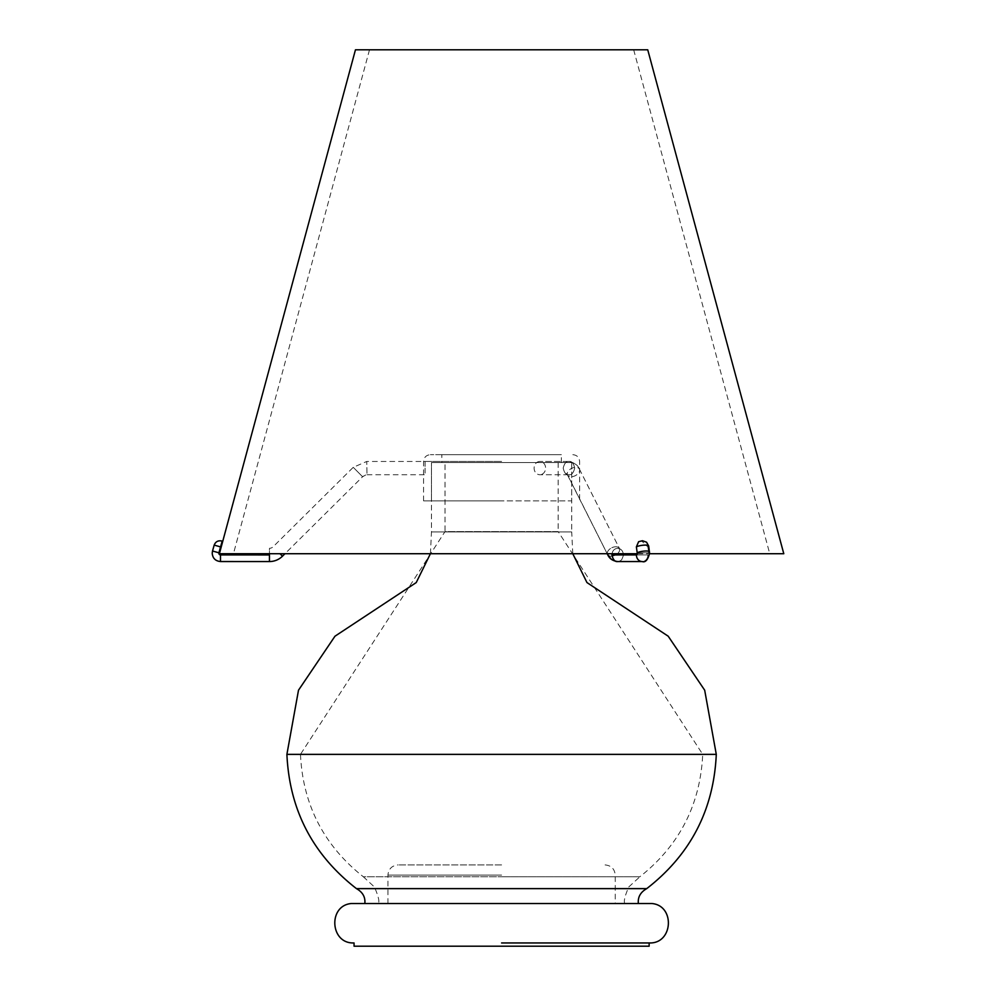 <?xml version="1.0" encoding="UTF-8"?>
<svg xmlns="http://www.w3.org/2000/svg" width="996" height="996" viewBox="0 0 996 996"><rect width="100%" height="100%" fill="white"/><g stroke="black" fill="none" stroke-linecap="round" stroke-linejoin="round"><path stroke-width="0.75" stroke-dasharray="4.98 3.74" d="M219.394 553.726L783.79 553.726M647.736 49.8L355.46 49.8M636.407 554.909A6.623 5.739 -90 0 0 642.146 561.545A6.623 5.739 -90 0 0 647.886 554.909L636.407 554.909L647.886 554.909A6.623 5.739 -90 0 1 642.146 561.545L617.669 561.557C614.183 561.171 612.266 558.955 611.918 554.934L636.407 554.909A1.656 0.834 90 0 0 637.241 553.253A1.656 0.834 90 0 0 637.203 552.805L648.682 552.805L647.848 546.904L648.682 552.805A1.656 0.834 -90 0 1 648.72 553.253A1.656 0.834 -90 0 1 647.886 554.909L623.396 554.934L647.886 554.909A1.656 0.834 -90 0 0 648.72 553.253A1.656 0.834 -90 0 0 648.682 552.805A6.623 1.556 172 0 0 649.504 551.871L649.591 553.726L637.203 553.726M716.286 754.37L501.598 754.37L702.715 754.37L558.158 531.59L445.025 531.59L300.468 754.37L702.715 754.37C700.325 804.706 679.384 845.492 639.868 876.754L501.598 876.754L639.868 876.754L628.787 886.95C624.903 895.827 623.571 901.355 624.778 903.509L378.405 903.509C379.625 901.355 378.281 895.827 374.396 886.95L363.316 876.754L501.598 876.754L363.316 876.754C323.812 845.492 302.859 804.706 300.468 754.37L286.898 754.37M558.158 462.58L558.158 531.59L445.025 531.59L445.025 462.58L558.158 462.58L445.025 462.58M572.787 553.726L571.716 531.939L431.467 531.939L571.716 531.939L571.716 462.58L431.467 462.58L571.716 462.58L571.716 500.888L431.467 500.888L571.716 500.888M430.409 553.726L431.467 531.939L431.467 462.58L431.467 500.888M378.405 903.509L624.778 903.509M364.835 903.509L638.349 903.509M501.598 864.926L398.114 864.926L501.598 864.926M501.598 942.963L649.853 942.963L501.598 942.963M651.882 903.521L351.302 903.521M649.143 946.2L354.053 946.2M214.19 545.098L220.564 546.904L218.896 552.805A1.656 1.656 0 0 0 220.49 554.909L220.49 561.545M425.068 461.472L425.068 468.108L425.068 461.472L366.727 461.472L367.026 474.743L366.727 461.472L353.244 467.323L273.141 546.767A5.217 5.217 0 0 1 269.468 548.286L269.455 554.934L269.468 548.286M365.719 474.98L362.594 476.748L284.968 553.726M425.068 468.108L425.068 474.743L425.068 468.108M220.564 546.904L222.183 541.152L221.56 540.965M501.598 454.674L430.347 454.674L501.598 454.674M441.838 462.58L561.358 462.58L441.838 462.58L441.838 454.674L561.358 454.674L441.838 454.674M561.358 462.58L561.358 454.674M431.467 462.58L571.716 462.58L431.467 462.58M501.598 500.888L423.574 500.888L501.598 500.888M568.878 474.743L539.857 474.743A6.636 5.752 90 0 1 534.105 468.108A6.636 5.752 90 0 1 539.857 461.472A6.636 5.752 90 0 1 545.609 468.108A6.636 5.752 90 0 1 539.857 474.743A6.636 5.752 90 0 0 545.609 468.108A6.636 5.752 90 0 0 539.857 461.472A6.636 5.752 90 0 0 534.105 468.108A6.636 5.752 90 0 0 539.857 474.743L568.878 474.743C571.592 475.129 573.534 472.913 574.704 468.108C573.646 463.302 571.754 461.086 569.027 461.472C566.313 461.086 564.371 463.302 563.201 468.108C564.271 472.913 566.151 475.129 568.878 474.743L568.878 474.743C566.151 475.129 564.271 472.913 563.201 468.108C564.371 463.302 566.313 461.086 569.027 461.472L569.027 461.472C571.754 461.086 573.646 463.302 574.704 468.108C573.534 472.913 571.592 475.129 568.878 474.743L571.094 476.748A6.636 4.084 153.2 0 0 573.435 476.399A6.636 4.084 153.2 0 0 579.361 469.041A6.636 4.084 153.2 0 0 575.775 467.323A6.636 4.084 153.2 0 0 573.435 467.672A6.636 4.084 153.2 0 0 567.508 475.03A6.636 4.084 153.2 0 0 571.094 476.748A6.636 4.084 153.2 0 1 567.508 475.03A6.636 4.084 153.2 0 1 573.435 467.672A6.636 4.084 153.2 0 1 575.775 467.323A6.636 4.084 153.2 0 1 579.361 469.041A6.636 4.084 153.2 0 1 573.435 476.399A6.636 4.084 153.2 0 1 571.094 476.748M611.918 554.934C612.241 550.9 614.159 548.684 617.657 548.286L619.711 548.983L617.657 548.286C621.168 548.684 623.085 550.9 623.409 554.934C623.085 550.9 621.168 548.684 617.657 548.286C614.159 548.684 612.241 550.9 611.918 554.934M638.61 541.7L641.86 541.152L647.848 546.904L641.86 541.152L638.61 541.7L636.369 546.904A6.623 1.556 172 0 1 645.296 545.098A6.623 1.556 172 0 1 648.67 545.97A6.623 1.556 172 0 1 647.848 546.904A6.623 1.556 172 0 0 648.67 545.97C646.977 542.123 644.898 540.38 642.42 540.741L638.61 541.7M637.203 552.805A6.623 1.556 172 0 1 646.13 551A6.623 1.556 172 0 1 649.504 551.871A6.623 1.556 172 0 1 648.682 552.805L637.203 552.805L636.369 546.904M356.468 888.631L646.728 888.631M501.598 875.098L387.93 875.098L501.598 875.098M212.522 551L218.896 552.805M362.594 476.748L353.244 467.323L362.594 476.748L363.366 476.1M280.038 553.726L282.491 556.191M269.455 561.557L269.455 554.934M501.598 461.447L423.574 461.447L501.598 461.447M607.56 554.473A6.636 4.084 153.2 0 1 613.486 547.115A6.636 4.084 153.2 0 1 615.827 546.767A6.636 4.084 153.2 0 1 619.412 548.497A6.636 4.084 153.2 0 1 613.486 555.855A6.636 4.084 153.2 0 1 611.146 556.191A6.636 4.084 153.2 0 1 607.56 554.473A6.636 4.084 153.2 0 0 611.146 556.191A6.636 4.084 153.2 0 0 613.486 555.855A6.636 4.084 153.2 0 0 619.412 548.497A6.636 4.084 153.2 0 0 615.827 546.767A6.636 4.084 153.2 0 0 613.486 547.115A6.636 4.084 153.2 0 0 607.311 553.726M617.657 561.557C621.143 561.171 623.06 558.955 623.409 554.934C622.288 559.727 620.371 561.943 617.657 561.557L611.382 559.316M641.611 540.965L640.739 541.152L641.611 540.965M369.504 49.8L233.45 553.726M633.68 49.8L769.746 553.726M387.93 903.509L387.93 875.098C388.54 868.923 391.926 865.536 398.114 864.926M605.082 864.926C611.258 865.536 614.644 868.923 615.254 875.098L615.254 903.509M367.026 474.743L425.068 474.743M423.574 500.888L423.574 461.447C423.972 457.338 426.238 455.085 430.347 454.674M572.837 454.674C576.958 455.085 579.211 457.338 579.61 461.447L579.61 500.888M579.361 469.041L619.711 548.983L579.361 469.041C578.564 465.879 575.277 463.364 569.475 461.484C574.792 462.991 578.091 465.505 579.361 469.041M569.027 461.472L539.857 461.472L569.027 461.472M567.508 475.03L607.187 553.726L567.633 475.005L566.014 473.474L568.43 474.731L566.985 474.27L567.508 475.03M649.504 551.871L648.67 545.97"/><path stroke-width="1.49" d="M637.203 553.726L219.394 553.726L355.46 49.8L647.736 49.8L783.79 553.726L649.591 553.726M638.349 903.509L364.835 903.509C365.495 897.135 362.706 892.179 356.468 888.631L646.728 888.631C640.49 892.179 637.701 897.135 638.349 903.509M430.409 553.726L416.228 582.573L334.98 636.207L298.501 690.203L286.898 754.37L716.286 754.37L704.682 690.203L668.204 636.207L586.968 582.573L572.787 553.726M501.598 942.963L649.853 942.963L501.598 942.963M353.343 942.963C329.987 943.324 328.033 905.563 351.302 903.521L651.882 903.521C675.151 905.563 673.209 943.324 649.853 942.963M354.053 942.963L354.053 946.2L649.143 946.2L649.143 942.963M218.896 552.805L212.522 551L212.21 553.253C212.696 558.283 215.46 561.047 220.49 561.545L220.49 554.909L269.455 554.934L220.49 554.909A1.656 1.656 0 0 1 218.896 552.805L220.564 546.904L214.19 545.098C215.534 541.737 217.987 540.355 221.56 540.965L222.183 541.152L220.564 546.904M284.968 553.726L282.491 556.191A18.488 18.488 0 0 1 269.455 561.557L269.455 554.934M212.522 551L214.19 545.098M649.604 553.253C647.836 559.964 645.346 562.715 642.146 561.545C645.346 562.715 647.836 559.964 649.604 553.253L648.67 545.97A6.623 1.556 172 0 0 645.296 545.098A6.623 1.556 172 0 0 642.109 545.322A6.623 1.556 172 0 0 636.369 546.904L637.203 552.805A1.656 0.834 90 0 1 637.241 553.253A1.656 0.834 90 0 1 636.407 554.909L611.918 554.934C613.038 559.727 614.943 561.943 617.657 561.557L617.657 561.557C612.689 560.947 609.328 558.582 607.56 554.473A6.636 4.084 153.2 0 1 607.311 553.726M636.369 546.904L638.61 541.7L642.42 540.741L646.553 542.185L648.67 545.97M282.491 556.191L280.038 553.726M649.504 551.871A6.623 1.556 172 0 0 646.13 551A6.623 1.556 172 0 0 642.943 551.224A6.623 1.556 172 0 0 637.203 552.805M617.669 561.557L642.146 561.545A6.623 5.739 -90 0 1 636.407 554.909M286.898 754.37C289.45 809.81 312.644 854.568 356.468 888.631M716.286 754.37C713.734 809.81 690.552 854.568 646.728 888.631M220.49 561.545L269.455 561.557M607.56 554.473L611.382 559.316"/></g></svg>

